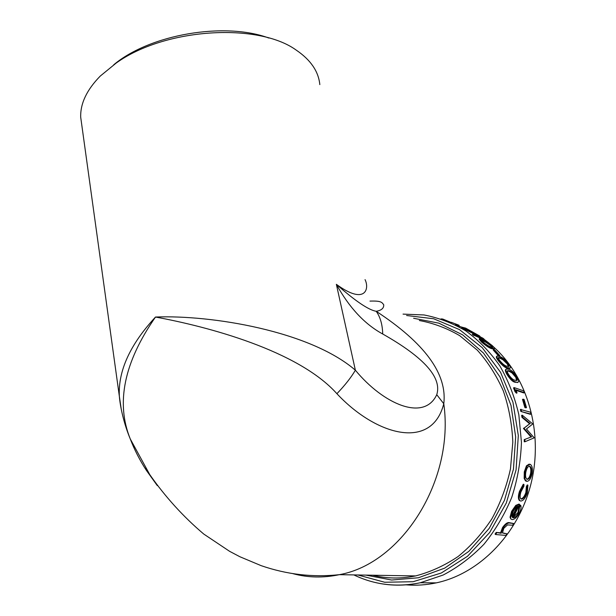 <?xml version="1.0" encoding="UTF-8"?>
<svg xmlns="http://www.w3.org/2000/svg" width="616" height="616" viewBox="0 0 616 616"><rect width="100%" height="100%" fill="white"/><g stroke="black" fill="none" stroke-linecap="round" stroke-linejoin="round"><path stroke-width="0.92" d="M455.286 324.809L461.823 327.15M472.125 331.916L473.173 332.478M476.207 334.203L481.543 337.56M483.868 339.177L489.127 343.158M493.647 347.008C527.15 376.846 543.535 431.639 531.285 482.551C519.072 533.471 479.672 573.704 436.297 582.859C426.149 585.031 416.062 585.685 406.052 584.838M458.858 325.941L457.834 325.525L458.096 324.901L459.12 325.325L458.858 325.941M479.733 336.02L479.371 336.598L461.731 327.858L461.838 327.135L465.642 328.105L479.733 336.02L462.054 327.25M461.838 327.135L461.731 327.858M483.606 339.57L472.357 334.573L472.734 333.995L482.582 337.984L483.983 339.008L483.606 339.57M481.496 342.011L479.117 339.139L479.525 338.577L481.897 339.162C484.345 339.94 487.78 342.08 492.192 345.568C494.078 347.316 494.802 348.348 494.371 348.648L491.938 348.117L491.483 348.633C489.142 347.901 485.816 345.692 481.496 342.011L481.92 341.472L479.525 338.577M494.009 349.064L491.483 348.633M499.36 356.087L498.375 355.702L493.177 349.973L493.639 349.465L494.633 349.857L499.846 355.601L499.36 356.087M509.771 368.322L507.161 368.137C504.789 367.583 501.778 365.034 498.136 360.506C496.442 358.127 495.926 356.772 496.588 356.456L496.912 356.148M517.733 382.344L515.084 382.259C512.674 381.82 509.902 379.11 506.76 374.128C505.274 371.286 504.981 369.708 505.898 369.377L506.16 369.184M524.378 392.646L515.862 389.759L517.055 392.908L516.439 393.2L514.999 391.661L513.528 387.911L514.144 387.595L523.654 390.852L524.378 392.646L523.777 392.946L516.092 390.344M525.848 407.838L524.878 407.538L522.499 399.422L523.123 399.16L524.093 399.484L526.488 407.623L525.848 407.838M530.299 414.306L520.82 411.419L520.374 409.455L530.499 412.181L530.946 414.121L530.299 414.306M531.023 437.013L524.216 439.647L531.023 437.013L523.523 428.536L529.637 423.793L521.998 417.402L521.629 415.369L522.283 415.199L522.661 417.248L521.998 417.402M524.216 439.647L524.255 441.78L524.932 441.749L534.195 437.83L526.441 428.975L532.771 423.97L522.283 415.199M526.595 481.288L525.556 480.934L524.178 478.455L524.278 471.925L526.441 465.835L529.213 464.087M520.797 498.852C522.753 498.637 524.447 496.535 525.864 492.538L526.364 486.525L527.273 484.946L527.92 485.138L527.342 492.946C525.487 498.113 523.284 500.816 520.736 501.062L519.966 500.716C518.664 499.099 518.718 496.049 520.127 491.583L519.488 491.345L523.284 484.23L523.939 484.422L523.939 486.186L520.959 491.868C519.889 495.249 519.842 497.582 520.813 498.868L520.828 498.883M520.019 500.762L519.342 500.431C518.041 498.821 518.087 495.788 519.488 491.345M511.126 519.119L510.025 517.255L511.611 511.303L515.784 505.374L518.949 504.057L519.565 504.358L513.22 517.825C514.999 517.748 516.778 516.062 518.564 512.758L517.979 512.42L519.019 506.691L520.135 505.082L520.743 505.382C521.398 507.107 520.997 509.524 519.542 512.643C517.055 517.217 514.568 519.534 512.088 519.588L511.088 519.08L510.025 517.255M513.482 517.34L517.979 512.42M500.569 532.817L501.093 533.279L496.219 532.424L500.569 532.817L502.541 527.535C505.259 523.739 507.546 522.129 509.424 522.699L513.621 523.5L512.597 525.225L507.476 524.894L503.788 528.351L502.44 532.963L506.953 533.803L502.379 532.855M496.219 532.424L495.048 534.049L495.564 534.519L505.79 535.412L506.953 533.803M365.057 279.633C369.662 288.804 365.35 305.521 336.359 284.315C349.233 307.638 364.687 324.201 382.713 333.995C424.139 357.442 442.149 377.677 436.752 394.694C424.077 421.968 383.298 404.173 355.37 370.201C309.825 330.877 211.011 314.776 155.494 317.04C207.415 326.534 298.252 350.465 336.906 393.701C375.845 435.389 431.739 451.197 443.782 403.734C447.37 374.02 424.848 343.212 376.222 311.303C381.404 310.418 383.914 308.246 383.745 304.797C381.912 302.587 381.851 300.677 369.97 301.101M268.861 38.038C224.632 21.614 149.911 34.342 113.714 64.796M81.828 125.341L80.696 117.179C80.288 103.496 86.817 89.782 100.285 76.045L116.116 63.117C164.572 28.028 257.965 22.353 296.204 50.096C310.641 59.883 318.518 71.387 319.82 84.608M157.296 485.601L146.485 470.524C139.901 460.475 134.488 449.942 130.261 438.938C115.662 402.841 124.078 362.208 155.494 317.04C130.138 344.429 118.087 370.793 119.335 396.15L121.19 408.878M382.713 333.995C382.474 324.624 380.303 317.063 376.222 311.303C368.56 310.002 355.27 301.008 336.359 284.315L355.37 370.201C351.228 377.315 345.075 385.146 336.906 393.701M145.769 468.283L146.485 470.524M436.752 394.694L443.782 403.734C454.67 480.365 401.871 563.571 339.354 574.674C323.392 578.054 307.946 577.723 293.024 573.688M501.093 533.279L503.087 527.966L502.541 527.535M503.087 527.966C505.813 524.147 508.115 522.53 509.986 523.1L513.621 523.5M496.742 532.886L495.564 534.519M510.602 517.633L512.204 511.65L511.611 511.303M512.204 511.65L516.393 505.69L515.784 505.374M516.393 505.69L519.565 504.358M518.564 512.758L519.627 506.999L519.019 506.691M519.627 506.999L520.743 505.382M513.136 511.665L511.896 515.6L512.443 517.532L517.902 506.129C516.2 506.791 514.606 508.639 513.136 511.665M516.963 506.575L512.027 516.855M521.39 499.129C523.361 498.929 525.063 496.812 526.503 492.777L525.864 492.538M526.503 492.777L527.003 486.725L526.364 486.525M527.003 486.725L527.92 485.138M520.127 491.583L523.939 484.422M524.84 478.617L524.947 472.056L527.111 465.935L530.23 464.287C532.162 465.588 532.802 468.661 532.147 473.504C530.953 478.663 529.175 481.273 526.803 481.342L524.178 478.455M527.111 465.935L526.441 465.835M524.947 472.056L524.278 471.925M527.273 479.325C529.059 479.279 530.399 477.285 531.3 473.342C531.808 469.677 531.354 467.344 529.922 466.327L529.621 466.227C527.927 466.258 526.649 468.26 525.81 472.241C525.255 475.783 525.602 478.085 526.849 479.163L527.273 479.325M526.873 479.179C528.567 478.871 529.822 476.884 530.638 473.211L531.3 473.342M530.638 473.211C531.146 469.569 530.684 467.244 529.26 466.235L529.19 466.204M531.693 436.952L524.193 428.436L523.523 428.536M523.492 428.236L524.193 428.436M524.162 428.135L529.637 423.793M530.291 423.662L522.661 417.248M524.894 439.608L524.932 441.749M530.946 414.121L520.82 411.419M521.028 409.255L521.475 411.226M526.488 407.623L524.878 407.538M523.123 399.16L525.517 407.315M517.055 392.908L515.623 391.368L514.999 391.661M514.144 387.595L515.623 391.368M515.677 381.912C513.267 381.481 510.487 378.755 507.33 373.743C505.828 370.886 505.536 369.292 506.46 368.969L508.716 369.3C511.218 369.846 514.106 372.534 517.378 377.377C518.849 380.318 519.019 381.943 517.902 382.243L515.084 382.259M507.33 373.743L506.76 374.128M516.385 376.969L512.504 372.464L509.702 370.901L507.792 370.632C507.068 370.824 507.238 371.964 508.292 374.043C510.795 377.87 512.966 379.918 514.822 380.188L516.77 380.511C517.563 380.28 517.44 379.102 516.385 376.969L515.823 377.346L511.95 372.865L512.504 372.464M511.95 372.865L509.147 371.309L509.702 370.901M509.147 371.309L507.422 370.986M516.593 380.542L515.823 377.346M507.7 367.714C505.336 367.159 502.317 364.61 498.66 360.052C496.95 357.657 496.427 356.294 497.089 355.979L499.422 356.387C501.894 357.026 505.012 359.521 508.778 363.894C510.456 366.343 510.88 367.744 510.056 368.099L507.7 367.714L507.161 368.137M498.66 360.052L498.136 360.506M507.769 363.471L503.472 359.344L500.569 357.811L498.583 357.488C498.082 357.704 498.429 358.666 499.622 360.383C502.502 363.856 504.851 365.781 506.668 366.15L508.7 366.52C509.286 366.266 508.978 365.25 507.769 363.471L507.253 363.917L502.964 359.806L503.472 359.344M502.964 359.806L500.069 358.281L500.569 357.811M500.069 358.281L498.367 357.873M508.446 366.574L507.253 363.917M499.846 355.601L498.86 355.216L498.375 355.702M493.639 349.465L498.86 355.216M491.938 348.117C489.605 347.385 486.27 345.168 481.92 341.472M491.16 345.137L483.267 340.263L481.258 339.778L482.898 341.834C486.293 344.66 488.881 346.331 490.659 346.854L492.746 347.347L491.16 345.137L490.736 345.668L485.885 342.273L486.293 341.718M485.885 342.273L482.859 340.817L483.267 340.263M482.859 340.817L481.419 340.325M492.276 347.378L490.736 345.668M483.983 339.008L474.151 335.027L473.766 335.597M472.734 333.995L474.151 335.027M464.772 327.997L470.732 331.277L464.603 328.328M458.096 324.901L451.382 322.33L451.182 322.861M457.534 324.663L459.12 325.325M451.305 322.545L442.696 319.019L440.971 318.903M442.696 319.019L442.55 319.435M373.935 582.182C388.981 585.924 404.442 586.116 420.305 582.759L443.158 575.028C457.934 567.298 471.51 557.072 483.868 544.344C495.249 530.361 504.535 514.722 511.727 497.412C517.532 479.479 520.766 461.107 521.444 442.311L518.849 414.784C514.753 397.027 508.4 380.703 499.792 365.796C490.082 351.998 478.848 340.425 466.089 331.085C452.706 323.161 438.684 317.779 424.024 314.953L403.041 314.114M365.835 575.105L391.622 580.026L418.426 577.762L444.706 568.121L468.838 551.374L489.22 528.336L504.435 500.354L513.444 469.192L515.661 436.875L511.026 405.505L500.007 377.031L483.491 353.076L462.67 334.873L438.908 323.169L413.621 318.272M419.35 320.528C433.433 323.115 446.9 328.166 459.752 335.689L477.346 350.188C487.857 361.962 496.519 375.544 503.326 390.952C508.878 407.168 512.035 424.208 512.812 442.072L510.472 468.845C506.583 486.525 500.392 503.157 491.915 518.749C482.274 533.394 471.017 545.976 458.15 556.479C444.621 565.573 430.43 572.056 415.584 575.922C400.885 578.901 386.548 578.663 372.58 575.221C386.54 578.686 400.877 578.925 415.584 575.922L339.354 574.674C312.974 577.531 286.902 574.528 261.138 565.65L239.87 556.733L229.606 551.32L203.75 534.049C183.322 516.732 165.327 496.92 149.757 474.605L130.261 438.938C123.939 423.831 120.212 406.96 119.335 396.165M406.599 315.507L433.656 318.765L459.421 329.568L482.266 347.686L500.585 372.349L512.959 402.233L518.318 435.497L516.077 469.9L506.306 503.01L489.682 532.486L467.459 556.31L441.31 573.003L413.097 581.72L384.707 582.251L357.858 574.974M509.986 523.1L509.424 522.699M504.358 533.572L503.826 533.117M353.846 574.913C374.551 584.9 396.704 587.518 420.305 582.759L436.297 582.859M119.327 396.15L80.696 117.179M510.51 518.695L511.088 519.08M519.342 500.431L519.966 500.716M525.556 480.934L526.21 481.111M529.26 466.235L529.922 466.327M517.317 382.59L517.902 382.243M509.524 368.514L510.056 368.099M493.924 349.156L494.371 348.648"/></g></svg>
